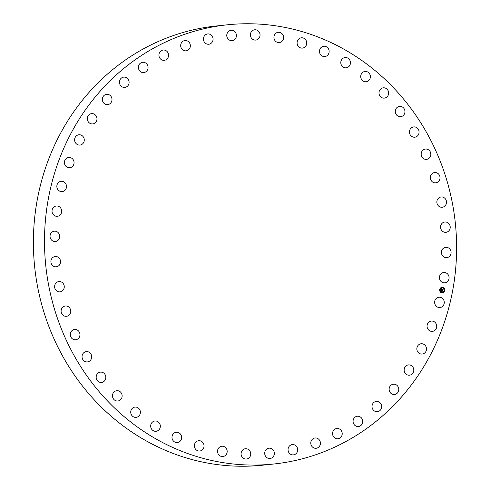 <?xml version="1.0" encoding="UTF-8"?>
<svg xmlns="http://www.w3.org/2000/svg" width="490" height="490" viewBox="0 0 490 490"><rect width="100%" height="100%" fill="white"/><g stroke="black" fill="none" stroke-linecap="round" stroke-linejoin="round"><path stroke-width="0.73" d="M435.971 298.735A5.176 4.827 -96.1 0 1 438.905 297.228A5.176 4.827 -96.1 0 1 443.781 300.15A5.176 4.827 -96.1 0 1 442.935 306.011A5.176 4.827 -96.1 0 1 440.002 307.518A5.176 4.827 -96.1 0 1 435.126 304.596A5.176 4.827 -96.1 0 1 435.971 298.735M50.151 292.536A220.825 205.88 83.9 0 0 273.855 463.999A220.825 205.88 83.9 0 0 450.965 196.288A220.825 205.88 83.9 0 0 227.262 24.819A220.825 205.88 83.9 0 0 50.151 292.536M227.262 24.819L216.145 26.001A220.825 205.88 83.9 0 0 39.035 293.712A220.825 205.88 83.9 0 0 262.738 465.182L273.855 463.999M440.406 274.498A5.176 4.827 -96.1 0 1 443.72 272.52A5.176 4.827 -96.1 0 1 448.454 275.166A5.176 4.827 -96.1 0 1 448.123 280.837A5.176 4.827 -96.1 0 1 444.81 282.816A5.176 4.827 -96.1 0 1 440.075 280.17A5.176 4.827 -96.1 0 1 440.406 274.498M442.072 249.827A5.176 4.827 -96.1 0 1 445.704 247.328A5.176 4.827 -96.1 0 1 450.292 249.704A5.176 4.827 -96.1 0 1 450.433 255.131A5.176 4.827 -96.1 0 1 446.8 257.624A5.176 4.827 -96.1 0 1 442.213 255.247A5.176 4.827 -96.1 0 1 442.072 249.827M440.945 225.069A5.176 4.827 -96.1 0 1 444.84 222.019A5.176 4.827 -96.1 0 1 449.832 229.265A5.176 4.827 -96.1 0 1 445.931 232.315A5.176 4.827 -96.1 0 1 440.945 225.069M437.043 200.6A5.176 4.827 -96.1 0 1 441.135 196.968A5.176 4.827 -96.1 0 1 446.317 203.626A5.176 4.827 -96.1 0 1 442.225 207.258A5.176 4.827 -96.1 0 1 437.043 200.6M430.422 176.768A5.176 4.827 -96.1 0 1 434.642 172.523A5.176 4.827 -96.1 0 1 439.953 178.574A5.176 4.827 -96.1 0 1 435.733 182.819A5.176 4.827 -96.1 0 1 430.422 176.768M421.173 153.921A5.176 4.827 -96.1 0 1 425.455 149.058A5.176 4.827 -96.1 0 1 430.826 154.491A5.176 4.827 -96.1 0 1 426.545 159.354A5.176 4.827 -96.1 0 1 421.173 153.921M409.444 132.392A5.176 4.827 -96.1 0 1 413.707 126.91A5.176 4.827 -96.1 0 1 419.066 131.712A5.176 4.827 -96.1 0 1 414.803 137.2A5.176 4.827 -96.1 0 1 409.444 132.392M395.393 112.498A5.176 4.827 -96.1 0 1 399.577 106.391A5.176 4.827 -96.1 0 1 404.856 110.581A5.176 4.827 -96.1 0 1 400.673 116.687A5.176 4.827 -96.1 0 1 395.393 112.498M379.229 94.527A5.176 4.827 -96.1 0 1 383.266 87.82A5.176 4.827 -96.1 0 1 388.392 91.403A5.176 4.827 -96.1 0 1 384.356 98.11A5.176 4.827 -96.1 0 1 379.229 94.527M361.191 78.743A5.176 4.827 -96.1 0 1 365.007 71.454A5.176 4.827 -96.1 0 1 369.919 74.449A5.176 4.827 -96.1 0 1 366.104 81.744A5.176 4.827 -96.1 0 1 361.191 78.743M341.542 65.378A5.176 4.827 -96.1 0 1 345.076 57.532A5.176 4.827 -96.1 0 1 349.707 59.982A5.176 4.827 -96.1 0 1 346.167 67.828A5.176 4.827 -96.1 0 1 341.542 65.378M320.564 54.617A5.176 4.827 -96.1 0 1 319.829 49.392A5.176 4.827 -96.1 0 1 323.761 46.262A5.176 4.827 -96.1 0 1 328.049 48.198A5.176 4.827 -96.1 0 1 328.778 53.428A5.176 4.827 -96.1 0 1 324.852 56.558A5.176 4.827 -96.1 0 1 320.564 54.617M298.563 46.63A5.176 4.827 -96.1 0 1 297.338 41.227A5.176 4.827 -96.1 0 1 301.362 37.81A5.176 4.827 -96.1 0 1 305.258 39.28A5.176 4.827 -96.1 0 1 306.483 44.682A5.176 4.827 -96.1 0 1 302.459 48.1A5.176 4.827 -96.1 0 1 298.563 46.63M275.864 41.521A5.176 4.827 -96.1 0 1 274.106 36.003A5.176 4.827 -96.1 0 1 278.222 32.291A5.176 4.827 -96.1 0 1 281.67 33.351A5.176 4.827 -96.1 0 1 283.428 38.869A5.176 4.827 -96.1 0 1 279.312 42.581A5.176 4.827 -96.1 0 1 275.864 41.521M252.797 39.378A5.176 4.827 -96.1 0 1 250.488 33.81A5.176 4.827 -96.1 0 1 254.665 29.792A5.176 4.827 -96.1 0 1 257.63 30.496A5.176 4.827 -96.1 0 1 259.939 36.064A5.176 4.827 -96.1 0 1 255.762 40.082A5.176 4.827 -96.1 0 1 252.797 39.378M229.7 40.217A5.176 4.827 -96.1 0 1 226.815 34.668A5.176 4.827 -96.1 0 1 231.047 30.343A5.176 4.827 -96.1 0 1 233.485 30.766A5.176 4.827 -96.1 0 1 236.37 36.315A5.176 4.827 -96.1 0 1 232.138 40.639A5.176 4.827 -96.1 0 1 229.7 40.217M206.903 44.039A5.176 4.827 -96.1 0 1 203.436 38.581A5.176 4.827 -96.1 0 1 207.699 33.945A5.176 4.827 -96.1 0 1 209.591 34.147A5.176 4.827 -96.1 0 1 213.058 39.604A5.176 4.827 -96.1 0 1 208.789 44.241A5.176 4.827 -96.1 0 1 206.903 44.039M184.742 50.782A5.176 4.827 -96.1 0 1 180.688 45.49A5.176 4.827 -96.1 0 1 184.969 40.541A5.176 4.827 -96.1 0 1 186.292 40.597A5.176 4.827 -96.1 0 1 190.347 45.889A5.176 4.827 -96.1 0 1 186.065 50.838A5.176 4.827 -96.1 0 1 184.742 50.782M163.544 60.343A5.176 4.827 -96.1 0 1 158.913 55.297A5.176 4.827 -96.1 0 1 163.188 50.035A5.176 4.827 -96.1 0 1 163.929 50.017A5.176 4.827 -96.1 0 1 168.56 55.07A5.176 4.827 -96.1 0 1 164.285 60.325A5.176 4.827 -96.1 0 1 163.544 60.343M143.613 72.594A5.176 4.827 -96.1 0 1 138.419 67.859A5.176 4.827 -96.1 0 1 142.676 62.285A5.176 4.827 -96.1 0 1 142.835 62.273A5.176 4.827 -96.1 0 1 148.029 67.008A5.176 4.827 -96.1 0 1 143.766 72.581A5.176 4.827 -96.1 0 1 143.613 72.594M125.238 87.349A5.176 4.827 -96.1 0 1 124.821 87.416A5.176 4.827 -96.1 0 1 119.505 83A5.176 4.827 -96.1 0 1 123.309 77.187A5.176 4.827 -96.1 0 1 123.731 77.12A5.176 4.827 -96.1 0 1 129.042 81.53A5.176 4.827 -96.1 0 1 125.238 87.349M108.694 104.395A5.176 4.827 -96.1 0 1 107.714 104.615A5.176 4.827 -96.1 0 1 102.453 100.505A5.176 4.827 -96.1 0 1 105.638 94.533A5.176 4.827 -96.1 0 1 106.624 94.319A5.176 4.827 -96.1 0 1 111.885 98.423A5.176 4.827 -96.1 0 1 108.694 104.395M94.221 123.48A5.176 4.827 -96.1 0 1 92.696 123.921A5.176 4.827 -96.1 0 1 87.508 120.124A5.176 4.827 -96.1 0 1 90.08 114.072A5.176 4.827 -96.1 0 1 91.606 113.631A5.176 4.827 -96.1 0 1 96.793 117.429A5.176 4.827 -96.1 0 1 94.221 123.48M82.026 144.329A5.176 4.827 -96.1 0 1 79.993 145.065A5.176 4.827 -96.1 0 1 74.89 141.567A5.176 4.827 -96.1 0 1 76.863 135.51A5.176 4.827 -96.1 0 1 78.896 134.775A5.176 4.827 -96.1 0 1 83.998 138.272A5.176 4.827 -96.1 0 1 82.026 144.329M72.287 166.643A5.176 4.827 -96.1 0 1 69.782 167.733A5.176 4.827 -96.1 0 1 64.784 164.524A5.176 4.827 -96.1 0 1 66.181 158.533A5.176 4.827 -96.1 0 1 68.686 157.443A5.176 4.827 -96.1 0 1 73.684 160.647A5.176 4.827 -96.1 0 1 72.287 166.643M65.152 190.083A5.176 4.827 -96.1 0 1 62.212 191.596A5.176 4.827 -96.1 0 1 57.336 188.675A5.176 4.827 -96.1 0 1 58.181 182.813A5.176 4.827 -96.1 0 1 61.121 181.3A5.176 4.827 -96.1 0 1 65.997 184.222A5.176 4.827 -96.1 0 1 65.152 190.083M60.717 214.32A5.176 4.827 -96.1 0 1 57.397 216.298A5.176 4.827 -96.1 0 1 52.663 213.658A5.176 4.827 -96.1 0 1 52.994 207.987A5.176 4.827 -96.1 0 1 56.307 206.008A5.176 4.827 -96.1 0 1 61.048 208.648A5.176 4.827 -96.1 0 1 60.717 214.32M59.051 238.998A5.176 4.827 -96.1 0 1 55.413 241.49A5.176 4.827 -96.1 0 1 50.825 239.114A5.176 4.827 -96.1 0 1 50.684 233.693A5.176 4.827 -96.1 0 1 54.323 231.194A5.176 4.827 -96.1 0 1 58.904 233.571A5.176 4.827 -96.1 0 1 59.051 238.998M60.172 263.749A5.176 4.827 -96.1 0 1 56.276 266.799A5.176 4.827 -96.1 0 1 51.291 259.553A5.176 4.827 -96.1 0 1 55.186 256.503A5.176 4.827 -96.1 0 1 60.172 263.749M64.08 288.224A5.176 4.827 -96.1 0 1 59.988 291.856A5.176 4.827 -96.1 0 1 54.8 285.198A5.176 4.827 -96.1 0 1 58.892 281.56A5.176 4.827 -96.1 0 1 64.08 288.224M70.701 312.057A5.176 4.827 -96.1 0 1 66.481 316.295A5.176 4.827 -96.1 0 1 61.164 310.243A5.176 4.827 -96.1 0 1 65.384 306.005A5.176 4.827 -96.1 0 1 70.701 312.057M79.944 334.903A5.176 4.827 -96.1 0 1 75.668 339.76A5.176 4.827 -96.1 0 1 70.297 334.333A5.176 4.827 -96.1 0 1 74.572 329.47A5.176 4.827 -96.1 0 1 79.944 334.903M91.679 356.426A5.176 4.827 -96.1 0 1 87.41 361.914A5.176 4.827 -96.1 0 1 82.051 357.106A5.176 4.827 -96.1 0 1 86.32 351.618A5.176 4.827 -96.1 0 1 91.679 356.426M105.73 376.32A5.176 4.827 -96.1 0 1 101.54 382.427A5.176 4.827 -96.1 0 1 96.261 378.237A5.176 4.827 -96.1 0 1 100.45 372.13A5.176 4.827 -96.1 0 1 105.73 376.32M121.888 394.291A5.176 4.827 -96.1 0 1 117.851 401.004A5.176 4.827 -96.1 0 1 112.725 397.421A5.176 4.827 -96.1 0 1 116.761 390.708A5.176 4.827 -96.1 0 1 121.888 394.291M139.926 410.075A5.176 4.827 -96.1 0 1 136.11 417.37A5.176 4.827 -96.1 0 1 131.197 414.369A5.176 4.827 -96.1 0 1 135.02 407.074A5.176 4.827 -96.1 0 1 139.926 410.075M159.581 423.446A5.176 4.827 -96.1 0 1 156.041 431.286A5.176 4.827 -96.1 0 1 151.416 428.842A5.176 4.827 -96.1 0 1 154.95 420.996A5.176 4.827 -96.1 0 1 159.581 423.446M180.559 434.201A5.176 4.827 -96.1 0 1 181.288 439.432A5.176 4.827 -96.1 0 1 177.362 442.556A5.176 4.827 -96.1 0 1 173.074 440.62A5.176 4.827 -96.1 0 1 172.339 435.39A5.176 4.827 -96.1 0 1 176.271 432.266A5.176 4.827 -96.1 0 1 180.559 434.201M202.554 442.188A5.176 4.827 -96.1 0 1 203.785 447.597A5.176 4.827 -96.1 0 1 199.755 451.014A5.176 4.827 -96.1 0 1 195.865 449.544A5.176 4.827 -96.1 0 1 194.634 444.136A5.176 4.827 -96.1 0 1 198.664 440.718A5.176 4.827 -96.1 0 1 202.554 442.188M225.253 447.297A5.176 4.827 -96.1 0 1 227.011 452.815A5.176 4.827 -96.1 0 1 222.895 456.533A5.176 4.827 -96.1 0 1 219.453 455.473A5.176 4.827 -96.1 0 1 217.695 449.955A5.176 4.827 -96.1 0 1 221.805 446.237A5.176 4.827 -96.1 0 1 225.253 447.297M248.32 449.446A5.176 4.827 -96.1 0 1 250.635 455.014A5.176 4.827 -96.1 0 1 246.452 459.032A5.176 4.827 -96.1 0 1 243.493 458.322A5.176 4.827 -96.1 0 1 241.178 452.754A5.176 4.827 -96.1 0 1 245.361 448.736A5.176 4.827 -96.1 0 1 248.32 449.446M271.423 448.601A5.176 4.827 -96.1 0 1 274.308 454.15A5.176 4.827 -96.1 0 1 270.076 458.475A5.176 4.827 -96.1 0 1 267.632 458.058A5.176 4.827 -96.1 0 1 264.747 452.509A5.176 4.827 -96.1 0 1 268.979 448.185A5.176 4.827 -96.1 0 1 271.423 448.601M294.221 444.785A5.176 4.827 -96.1 0 1 297.687 450.243A5.176 4.827 -96.1 0 1 293.418 454.873A5.176 4.827 -96.1 0 1 291.532 454.671A5.176 4.827 -96.1 0 1 288.059 449.214A5.176 4.827 -96.1 0 1 292.328 444.583A5.176 4.827 -96.1 0 1 294.221 444.785M316.381 438.042A5.176 4.827 -96.1 0 1 320.429 443.334A5.176 4.827 -96.1 0 1 316.148 448.277A5.176 4.827 -96.1 0 1 314.825 448.221A5.176 4.827 -96.1 0 1 310.776 442.929A5.176 4.827 -96.1 0 1 315.058 437.987A5.176 4.827 -96.1 0 1 316.381 438.042M337.579 428.474A5.176 4.827 -96.1 0 1 342.21 433.528A5.176 4.827 -96.1 0 1 337.929 438.783A5.176 4.827 -96.1 0 1 337.187 438.801A5.176 4.827 -96.1 0 1 332.557 433.754A5.176 4.827 -96.1 0 1 336.838 428.493A5.176 4.827 -96.1 0 1 337.579 428.474M357.51 416.224A5.176 4.827 -96.1 0 1 362.704 420.959A5.176 4.827 -96.1 0 1 358.441 426.533A5.176 4.827 -96.1 0 1 358.282 426.545A5.176 4.827 -96.1 0 1 353.088 421.81A5.176 4.827 -96.1 0 1 357.351 416.237A5.176 4.827 -96.1 0 1 357.51 416.224M375.879 401.469A5.176 4.827 -96.1 0 1 376.302 401.408A5.176 4.827 -96.1 0 1 381.612 405.818A5.176 4.827 -96.1 0 1 377.808 411.637A5.176 4.827 -96.1 0 1 377.392 411.698A5.176 4.827 -96.1 0 1 372.075 407.288A5.176 4.827 -96.1 0 1 375.879 401.469M392.423 384.423A5.176 4.827 -96.1 0 1 393.409 384.209A5.176 4.827 -96.1 0 1 398.67 388.313A5.176 4.827 -96.1 0 1 395.479 394.285A5.176 4.827 -96.1 0 1 394.499 394.499A5.176 4.827 -96.1 0 1 389.238 390.395A5.176 4.827 -96.1 0 1 392.423 384.423M406.902 365.338A5.176 4.827 -96.1 0 1 408.421 364.897A5.176 4.827 -96.1 0 1 413.615 368.694A5.176 4.827 -96.1 0 1 411.037 374.746A5.176 4.827 -96.1 0 1 409.518 375.193A5.176 4.827 -96.1 0 1 404.324 371.389A5.176 4.827 -96.1 0 1 406.902 365.338M419.097 344.488A5.176 4.827 -96.1 0 1 421.13 343.753A5.176 4.827 -96.1 0 1 426.233 347.257A5.176 4.827 -96.1 0 1 424.254 353.315A5.176 4.827 -96.1 0 1 422.221 354.05A5.176 4.827 -96.1 0 1 417.119 350.546A5.176 4.827 -96.1 0 1 419.097 344.488M428.83 322.181A5.176 4.827 -96.1 0 1 431.341 321.085A5.176 4.827 -96.1 0 1 436.339 324.294A5.176 4.827 -96.1 0 1 434.942 330.285A5.176 4.827 -96.1 0 1 432.431 331.381A5.176 4.827 -96.1 0 1 427.433 328.171A5.176 4.827 -96.1 0 1 428.83 322.181M442.733 287.41A2.762 2.573 83.9 0 0 439.634 289.939A2.762 2.573 83.9 0 0 442.501 292.849A2.762 2.573 83.9 0 0 442.733 287.41M442.623 287.985A2.174 2.027 83.9 0 0 440.179 289.97A2.174 2.027 83.9 0 0 442.439 292.267A2.174 2.027 83.9 0 0 442.623 287.985M441.466 289.933L441.441 290.527L442.776 290.717L442.672 291.256L441.484 290.797L441.613 291.195L441.398 290.778L441.564 291.244L441.19 291.336L441.453 289.939M441.637 290.233L442.899 290.601L442.746 291.219L442.856 290.656L441.508 290.497L442.654 290.735M441.711 288.592L442.005 288.867L441.643 289.443L442.158 289.566L441.717 289.382L441.9 288.929L441.753 289.363L442.525 289.161L442.25 289.59L442.978 289.602L442.868 290.178L441.478 289.817L441.711 288.592M442.599 289.088L442.115 288.984M442.366 289.51L443.119 289.474L442.948 290.172L443.076 289.529L442.329 289.529L442.838 289.621M439.983 289.4L439.922 289.731L439.983 289.4M442.709 287.532L442.648 287.863L442.709 287.532M440.976 287.857L440.914 288.187L440.976 287.857M444.497 290.478L444.43 290.803L444.497 290.478M444.167 288.616L444.105 288.947L444.167 288.616M441.711 292.671L441.772 292.346L441.711 292.671M440.253 291.587L440.265 291.256M443.438 292.346L443.426 292.022M442.948 289.627L442.85 290.135M442.072 289.063L442.807 289.719M441.833 289.033L442.182 289.461M441.729 288.61L441.613 289.443L442.158 289.566M441.398 290.778L441.19 291.329M442.746 290.742L442.654 291.213M441.619 290.203L441.41 290.533L442.629 290.827M442.782 291.201L442.862 290.619M442.985 290.154L443.083 289.486M442.482 292.849A2.762 2.573 83.9 0 0 442.703 287.416A2.762 2.573 83.9 0 0 441.9 287.361M441.98 287.942L441.949 287.942A2.174 2.027 83.9 0 0 441.766 292.23A2.174 2.027 83.9 0 0 442.421 292.267L442.439 292.267M439.91 289.4L439.94 289.737M442.629 287.532L442.666 287.869M440.927 287.857L440.963 288.187M444.418 290.478L444.479 290.809M444.118 288.616L444.154 288.947M441.723 292.346L441.76 292.677"/></g></svg>
